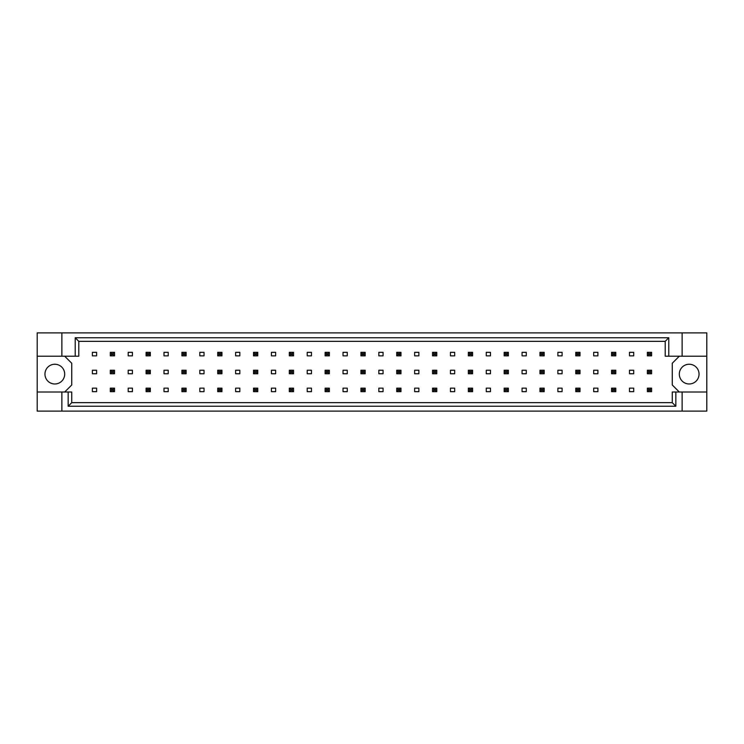 <?xml version="1.0" encoding="UTF-8"?>
<svg xmlns="http://www.w3.org/2000/svg" width="744" height="744" viewBox="0 0 744 744"><rect width="100%" height="100%" fill="white"/><g stroke="black" fill="none" stroke-linecap="round" stroke-linejoin="round"><path stroke-width="1.12" d="M64.691 374.111A9.867 9.867 0 0 1 54.824 383.978A9.867 9.867 0 0 1 44.956 374.111A9.867 9.867 0 0 1 54.824 364.244A9.867 9.867 0 0 1 64.691 374.111M699.044 374.111A9.867 9.867 0 0 1 689.177 383.978A9.867 9.867 0 0 1 679.309 374.111A9.867 9.867 0 0 1 689.177 364.244A9.867 9.867 0 0 1 699.044 374.111M37.2 356.209L61.873 356.209L61.873 332.884L37.2 332.884L37.2 392.014L71.74 392.014L71.74 402.662L672.26 402.662L672.26 392.014L675.84 392.014L675.84 406.243L68.16 406.243L68.16 392.014M96.618 388.145L92.386 388.145L92.386 391.67L96.618 391.67L96.618 388.145M96.618 370.242L92.386 370.242L92.386 373.758L96.618 373.758L96.618 370.242M96.618 352.331L92.386 352.331L92.386 355.855L96.618 355.855L96.618 352.331M64.691 392.014L71.74 384.974L71.74 363.258L64.691 356.209M679.309 356.209L672.26 363.258L672.26 384.974L679.309 392.014M132.423 391.67L132.423 388.145L128.191 388.145L128.191 391.67L132.423 391.67M168.228 391.67L168.228 388.145L164.006 388.145L164.006 391.67L168.228 391.67M204.033 391.67L204.033 388.145L199.811 388.145L199.811 391.67L204.033 391.67M239.838 391.67L239.838 388.145L235.615 388.145L235.615 391.67L239.838 391.67M275.652 391.67L275.652 388.145L271.421 388.145L271.421 391.67L275.652 391.67M311.457 391.67L311.457 388.145L307.226 388.145L307.226 391.67L311.457 391.67M347.262 391.67L347.262 388.145L343.031 388.145L343.031 391.67L347.262 391.67M383.067 391.67L383.067 388.145L378.836 388.145L378.836 391.67L383.067 391.67M418.872 391.67L418.872 388.145L414.641 388.145L414.641 391.67L418.872 391.67M454.677 391.67L454.677 388.145L450.446 388.145L450.446 391.67L454.677 391.67M490.482 391.67L490.482 388.145L486.251 388.145L486.251 391.67L490.482 391.67M526.287 391.67L526.287 388.145L522.065 388.145L522.065 391.67L526.287 391.67M562.092 391.67L562.092 388.145L557.87 388.145L557.87 391.67L562.092 391.67M597.906 391.67L597.906 388.145L593.675 388.145L593.675 391.67L597.906 391.67M633.711 391.67L633.711 388.145L629.48 388.145L629.48 391.67L633.711 391.67M132.423 355.855L132.423 352.331L128.191 352.331L128.191 355.855L132.423 355.855M168.228 355.855L168.228 352.331L164.006 352.331L164.006 355.855L168.228 355.855M204.033 355.855L204.033 352.331L199.811 352.331L199.811 355.855L204.033 355.855M239.838 355.855L239.838 352.331L235.615 352.331L235.615 355.855L239.838 355.855M275.652 355.855L275.652 352.331L271.421 352.331L271.421 355.855L275.652 355.855M311.457 355.855L311.457 352.331L307.226 352.331L307.226 355.855L311.457 355.855M347.262 355.855L347.262 352.331L343.031 352.331L343.031 355.855L347.262 355.855M383.067 355.855L383.067 352.331L378.836 352.331L378.836 355.855L383.067 355.855M418.872 355.855L418.872 352.331L414.641 352.331L414.641 355.855L418.872 355.855M454.677 355.855L454.677 352.331L450.446 352.331L450.446 355.855L454.677 355.855M490.482 355.855L490.482 352.331L486.251 352.331L486.251 355.855L490.482 355.855M526.287 355.855L526.287 352.331L522.065 352.331L522.065 355.855L526.287 355.855M562.092 355.855L562.092 352.331L557.87 352.331L557.87 355.855L562.092 355.855M597.906 355.855L597.906 352.331L593.675 352.331L593.675 355.855L597.906 355.855M633.711 355.855L633.711 352.331L629.48 352.331L629.48 355.855L633.711 355.855M132.423 373.758L132.423 370.242L128.191 370.242L128.191 373.758L132.423 373.758M168.228 373.758L168.228 370.242L164.006 370.242L164.006 373.758L168.228 373.758M204.033 373.758L204.033 370.242L199.811 370.242L199.811 373.758L204.033 373.758M239.838 373.758L239.838 370.242L235.615 370.242L235.615 373.758L239.838 373.758M275.652 373.758L275.652 370.242L271.421 370.242L271.421 373.758L275.652 373.758M311.457 373.758L311.457 370.242L307.226 370.242L307.226 373.758L311.457 373.758M347.262 373.758L347.262 370.242L343.031 370.242L343.031 373.758L347.262 373.758M383.067 373.758L383.067 370.242L378.836 370.242L378.836 373.758L383.067 373.758M418.872 373.758L418.872 370.242L414.641 370.242L414.641 373.758L418.872 373.758M454.677 373.758L454.677 370.242L450.446 370.242L450.446 373.758L454.677 373.758M490.482 373.758L490.482 370.242L486.251 370.242L486.251 373.758L490.482 373.758M526.287 373.758L526.287 370.242L522.065 370.242L522.065 373.758L526.287 373.758M562.092 373.758L562.092 370.242L557.87 370.242L557.87 373.758L562.092 373.758M597.906 373.758L597.906 370.242L593.675 370.242L593.675 373.758L597.906 373.758M633.711 373.758L633.711 370.242L629.48 370.242L629.48 373.758L633.711 373.758M37.2 392.014L37.2 411.116L706.8 411.116L706.8 332.884L682.127 332.884L682.127 356.209L665.21 356.209L665.21 341.338L78.79 341.338L78.79 356.209L75.209 356.209L75.209 337.757L668.791 337.757L668.791 356.209M682.127 411.116L682.127 392.014L706.8 392.014M61.873 332.884L682.127 332.884M61.873 356.209L75.209 356.209M61.873 411.116L61.873 392.014M682.127 392.014L675.84 392.014M706.8 356.209L682.127 356.209M675.84 406.243L672.26 402.662M68.16 406.243L71.74 402.662M75.209 337.757L78.79 341.338M668.791 337.757L665.21 341.338M111.563 353.605L111.563 354.59L113.255 354.59L113.255 353.605L111.563 353.605L110.289 352.331L114.52 352.331L113.255 353.605M114.52 352.331L114.52 355.855L113.255 354.59M111.563 354.59L110.289 355.855L110.289 352.331M114.52 355.855L110.289 355.855M111.563 371.507L111.563 372.493L113.255 372.493L113.255 371.507L111.563 371.507L110.289 370.242L114.52 370.242L113.255 371.507M114.52 370.242L114.52 373.758L113.255 372.493M111.563 372.493L110.289 373.758L110.289 370.242M114.52 373.758L110.289 373.758M111.563 389.41L111.563 390.395L113.255 390.395L113.255 389.41L111.563 389.41L110.289 388.145L114.52 388.145L113.255 389.41M114.52 388.145L114.52 391.67L113.255 390.395M111.563 390.395L110.289 391.67L110.289 388.145M114.52 391.67L110.289 391.67M147.368 353.605L147.368 354.59L149.06 354.59L149.06 353.605L147.368 353.605L146.094 352.331L150.325 352.331L149.06 353.605M150.325 352.331L150.325 355.855L149.06 354.59M147.368 354.59L146.094 355.855L146.094 352.331M150.325 355.855L146.094 355.855M183.173 353.605L183.173 354.59L184.865 354.59L184.865 353.605L183.173 353.605L181.908 352.331L186.13 352.331L184.865 353.605M186.13 352.331L186.13 355.855L184.865 354.59M183.173 354.59L181.908 355.855L181.908 352.331M186.13 355.855L181.908 355.855M218.978 353.605L218.978 354.59L220.67 354.59L220.67 353.605L218.978 353.605L217.713 352.331L221.935 352.331L220.67 353.605M221.935 352.331L221.935 355.855L220.67 354.59M218.978 354.59L217.713 355.855L217.713 352.331M221.935 355.855L217.713 355.855M254.783 353.605L254.783 354.59L256.475 354.59L256.475 353.605L254.783 353.605L253.518 352.331L257.75 352.331L256.475 353.605M257.75 352.331L257.75 355.855L256.475 354.59M254.783 354.59L253.518 355.855L253.518 352.331M257.75 355.855L253.518 355.855M147.368 371.507L147.368 372.493L149.06 372.493L149.06 371.507L147.368 371.507L146.094 370.242L150.325 370.242L149.06 371.507M150.325 370.242L150.325 373.758L149.06 372.493M147.368 372.493L146.094 373.758L146.094 370.242M150.325 373.758L146.094 373.758M183.173 371.507L183.173 372.493L184.865 372.493L184.865 371.507L183.173 371.507L181.908 370.242L186.13 370.242L184.865 371.507M186.13 370.242L186.13 373.758L184.865 372.493M183.173 372.493L181.908 373.758L181.908 370.242M186.13 373.758L181.908 373.758M218.978 371.507L218.978 372.493L220.67 372.493L220.67 371.507L218.978 371.507L217.713 370.242L221.935 370.242L220.67 371.507M221.935 370.242L221.935 373.758L220.67 372.493M218.978 372.493L217.713 373.758L217.713 370.242M221.935 373.758L217.713 373.758M254.783 371.507L254.783 372.493L256.475 372.493L256.475 371.507L254.783 371.507L253.518 370.242L257.75 370.242L256.475 371.507M257.75 370.242L257.75 373.758L256.475 372.493M254.783 372.493L253.518 373.758L253.518 370.242M257.75 373.758L253.518 373.758M147.368 389.41L147.368 390.395L149.06 390.395L149.06 389.41L147.368 389.41L146.094 388.145L150.325 388.145L149.06 389.41M150.325 388.145L150.325 391.67L149.06 390.395M147.368 390.395L146.094 391.67L146.094 388.145M150.325 391.67L146.094 391.67M183.173 389.41L183.173 390.395L184.865 390.395L184.865 389.41L183.173 389.41L181.908 388.145L186.13 388.145L184.865 389.41M186.13 388.145L186.13 391.67L184.865 390.395M183.173 390.395L181.908 391.67L181.908 388.145M186.13 391.67L181.908 391.67M218.978 389.41L218.978 390.395L220.67 390.395L220.67 389.41L218.978 389.41L217.713 388.145L221.935 388.145L220.67 389.41M221.935 388.145L221.935 391.67L220.67 390.395M218.978 390.395L217.713 391.67L217.713 388.145M221.935 391.67L217.713 391.67M254.783 389.41L254.783 390.395L256.475 390.395L256.475 389.41L254.783 389.41L253.518 388.145L257.75 388.145L256.475 389.41M257.75 388.145L257.75 391.67L256.475 390.395M254.783 390.395L253.518 391.67L253.518 388.145M257.75 391.67L253.518 391.67M290.588 389.41L290.588 390.395L292.28 390.395L292.28 389.41L290.588 389.41L289.323 388.145L293.555 388.145L292.28 389.41M293.555 388.145L293.555 391.67L292.28 390.395M290.588 390.395L289.323 391.67L289.323 388.145M293.555 391.67L289.323 391.67M326.393 389.41L326.393 390.395L328.085 390.395L328.085 389.41L326.393 389.41L325.128 388.145L329.359 388.145L328.085 389.41M329.359 388.145L329.359 391.67L328.085 390.395M326.393 390.395L325.128 391.67L325.128 388.145M329.359 391.67L325.128 391.67M362.207 389.41L362.207 390.395L363.89 390.395L363.89 389.41L362.207 389.41L360.933 388.145L365.164 388.145L363.89 389.41M365.164 388.145L365.164 391.67L363.89 390.395M362.207 390.395L360.933 391.67L360.933 388.145M365.164 391.67L360.933 391.67M290.588 353.605L290.588 354.59L292.28 354.59L292.28 353.605L290.588 353.605L289.323 352.331L293.555 352.331L292.28 353.605M293.555 352.331L293.555 355.855L292.28 354.59M290.588 354.59L289.323 355.855L289.323 352.331M293.555 355.855L289.323 355.855M326.393 353.605L326.393 354.59L328.085 354.59L328.085 353.605L326.393 353.605L325.128 352.331L329.359 352.331L328.085 353.605M329.359 352.331L329.359 355.855L328.085 354.59M326.393 354.59L325.128 355.855L325.128 352.331M329.359 355.855L325.128 355.855M362.207 353.605L362.207 354.59L363.89 354.59L363.89 353.605L362.207 353.605L360.933 352.331L365.164 352.331L363.89 353.605M365.164 352.331L365.164 355.855L363.89 354.59M362.207 354.59L360.933 355.855L360.933 352.331M365.164 355.855L360.933 355.855M290.588 371.507L290.588 372.493L292.28 372.493L292.28 371.507L290.588 371.507L289.323 370.242L293.555 370.242L292.28 371.507M293.555 370.242L293.555 373.758L292.28 372.493M290.588 372.493L289.323 373.758L289.323 370.242M293.555 373.758L289.323 373.758M326.393 371.507L326.393 372.493L328.085 372.493L328.085 371.507L326.393 371.507L325.128 370.242L329.359 370.242L328.085 371.507M329.359 370.242L329.359 373.758L328.085 372.493M326.393 372.493L325.128 373.758L325.128 370.242M329.359 373.758L325.128 373.758M362.207 371.507L362.207 372.493L363.89 372.493L363.89 371.507L362.207 371.507L360.933 370.242L365.164 370.242L363.89 371.507M365.164 370.242L365.164 373.758L363.89 372.493M362.207 372.493L360.933 373.758L360.933 370.242M365.164 373.758L360.933 373.758M398.012 353.605L398.012 354.59L399.705 354.59L399.705 353.605L398.012 353.605L396.738 352.331L400.969 352.331L399.705 353.605M400.969 352.331L400.969 355.855L399.705 354.59M398.012 354.59L396.738 355.855L396.738 352.331M400.969 355.855L396.738 355.855M433.817 353.605L433.817 354.59L435.51 354.59L435.51 353.605L433.817 353.605L432.543 352.331L436.774 352.331L435.51 353.605M436.774 352.331L436.774 355.855L435.51 354.59M433.817 354.59L432.543 355.855L432.543 352.331M436.774 355.855L432.543 355.855M469.622 353.605L469.622 354.59L471.315 354.59L471.315 353.605L469.622 353.605L468.348 352.331L472.579 352.331L471.315 353.605M472.579 352.331L472.579 355.855L471.315 354.59M469.622 354.59L468.348 355.855L468.348 352.331M472.579 355.855L468.348 355.855M505.427 353.605L505.427 354.59L507.12 354.59L507.12 353.605L505.427 353.605L504.162 352.331L508.385 352.331L507.12 353.605M508.385 352.331L508.385 355.855L507.12 354.59M505.427 354.59L504.162 355.855L504.162 352.331M508.385 355.855L504.162 355.855M541.232 353.605L541.232 354.59L542.925 354.59L542.925 353.605L541.232 353.605L539.967 352.331L544.189 352.331L542.925 353.605M544.189 352.331L544.189 355.855L542.925 354.59M541.232 354.59L539.967 355.855L539.967 352.331M544.189 355.855L539.967 355.855M577.037 353.605L577.037 354.59L578.73 354.59L578.73 353.605L577.037 353.605L575.772 352.331L579.995 352.331L578.73 353.605M579.995 352.331L579.995 355.855L578.73 354.59M577.037 354.59L575.772 355.855L575.772 352.331M579.995 355.855L575.772 355.855M612.842 353.605L612.842 354.59L614.535 354.59L614.535 353.605L612.842 353.605L611.577 352.331L615.809 352.331L614.535 353.605M615.809 352.331L615.809 355.855L614.535 354.59M612.842 354.59L611.577 355.855L611.577 352.331M615.809 355.855L611.577 355.855M648.647 353.605L648.647 354.59L650.34 354.59L650.34 353.605L648.647 353.605L647.382 352.331L651.614 352.331L650.34 353.605M651.614 352.331L651.614 355.855L650.34 354.59M648.647 354.59L647.382 355.855L647.382 352.331M651.614 355.855L647.382 355.855M398.012 371.507L398.012 372.493L399.705 372.493L399.705 371.507L398.012 371.507L396.738 370.242L400.969 370.242L399.705 371.507M400.969 370.242L400.969 373.758L399.705 372.493M398.012 372.493L396.738 373.758L396.738 370.242M400.969 373.758L396.738 373.758M433.817 371.507L433.817 372.493L435.51 372.493L435.51 371.507L433.817 371.507L432.543 370.242L436.774 370.242L435.51 371.507M436.774 370.242L436.774 373.758L435.51 372.493M433.817 372.493L432.543 373.758L432.543 370.242M436.774 373.758L432.543 373.758M469.622 371.507L469.622 372.493L471.315 372.493L471.315 371.507L469.622 371.507L468.348 370.242L472.579 370.242L471.315 371.507M472.579 370.242L472.579 373.758L471.315 372.493M469.622 372.493L468.348 373.758L468.348 370.242M472.579 373.758L468.348 373.758M505.427 371.507L505.427 372.493L507.12 372.493L507.12 371.507L505.427 371.507L504.162 370.242L508.385 370.242L507.12 371.507M508.385 370.242L508.385 373.758L507.12 372.493M505.427 372.493L504.162 373.758L504.162 370.242M508.385 373.758L504.162 373.758M541.232 371.507L541.232 372.493L542.925 372.493L542.925 371.507L541.232 371.507L539.967 370.242L544.189 370.242L542.925 371.507M544.189 370.242L544.189 373.758L542.925 372.493M541.232 372.493L539.967 373.758L539.967 370.242M544.189 373.758L539.967 373.758M577.037 371.507L577.037 372.493L578.73 372.493L578.73 371.507L577.037 371.507L575.772 370.242L579.995 370.242L578.73 371.507M579.995 370.242L579.995 373.758L578.73 372.493M577.037 372.493L575.772 373.758L575.772 370.242M579.995 373.758L575.772 373.758M612.842 371.507L612.842 372.493L614.535 372.493L614.535 371.507L612.842 371.507L611.577 370.242L615.809 370.242L614.535 371.507M615.809 370.242L615.809 373.758L614.535 372.493M612.842 372.493L611.577 373.758L611.577 370.242M615.809 373.758L611.577 373.758M648.647 371.507L648.647 372.493L650.34 372.493L650.34 371.507L648.647 371.507L647.382 370.242L651.614 370.242L650.34 371.507M651.614 370.242L651.614 373.758L650.34 372.493M648.647 372.493L647.382 373.758L647.382 370.242M651.614 373.758L647.382 373.758M398.012 389.41L398.012 390.395L399.705 390.395L399.705 389.41L398.012 389.41L396.738 388.145L400.969 388.145L399.705 389.41M400.969 388.145L400.969 391.67L399.705 390.395M398.012 390.395L396.738 391.67L396.738 388.145M400.969 391.67L396.738 391.67M433.817 389.41L433.817 390.395L435.51 390.395L435.51 389.41L433.817 389.41L432.543 388.145L436.774 388.145L435.51 389.41M436.774 388.145L436.774 391.67L435.51 390.395M433.817 390.395L432.543 391.67L432.543 388.145M436.774 391.67L432.543 391.67M469.622 389.41L469.622 390.395L471.315 390.395L471.315 389.41L469.622 389.41L468.348 388.145L472.579 388.145L471.315 389.41M472.579 388.145L472.579 391.67L471.315 390.395M469.622 390.395L468.348 391.67L468.348 388.145M472.579 391.67L468.348 391.67M505.427 389.41L505.427 390.395L507.12 390.395L507.12 389.41L505.427 389.41L504.162 388.145L508.385 388.145L507.12 389.41M508.385 388.145L508.385 391.67L507.12 390.395M505.427 390.395L504.162 391.67L504.162 388.145M508.385 391.67L504.162 391.67M541.232 389.41L541.232 390.395L542.925 390.395L542.925 389.41L541.232 389.41L539.967 388.145L544.189 388.145L542.925 389.41M544.189 388.145L544.189 391.67L542.925 390.395M541.232 390.395L539.967 391.67L539.967 388.145M544.189 391.67L539.967 391.67M577.037 389.41L577.037 390.395L578.73 390.395L578.73 389.41L577.037 389.41L575.772 388.145L579.995 388.145L578.73 389.41M579.995 388.145L579.995 391.67L578.73 390.395M577.037 390.395L575.772 391.67L575.772 388.145M579.995 391.67L575.772 391.67M612.842 389.41L612.842 390.395L614.535 390.395L614.535 389.41L612.842 389.41L611.577 388.145L615.809 388.145L614.535 389.41M615.809 388.145L615.809 391.67L614.535 390.395M612.842 390.395L611.577 391.67L611.577 388.145M615.809 391.67L611.577 391.67M648.647 389.41L648.647 390.395L650.34 390.395L650.34 389.41L648.647 389.41L647.382 388.145L651.614 388.145L650.34 389.41M651.614 388.145L651.614 391.67L650.34 390.395M648.647 390.395L647.382 391.67L647.382 388.145M651.614 391.67L647.382 391.67"/></g></svg>
